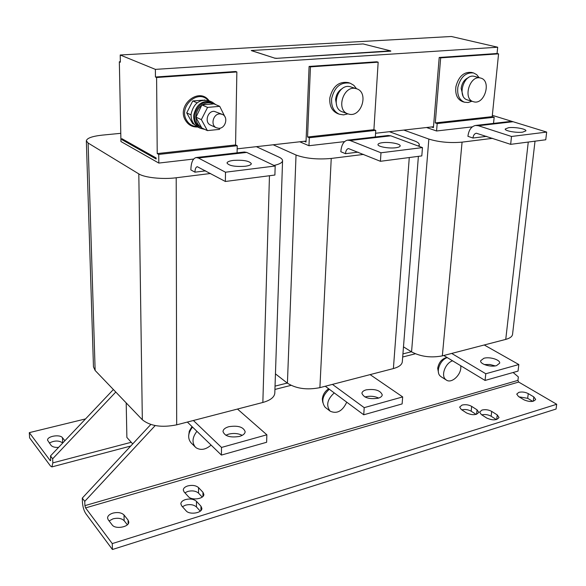 <?xml version="1.0" encoding="UTF-8"?>
<svg xmlns="http://www.w3.org/2000/svg" width="586" height="586" viewBox="0 0 586 586"><rect width="100%" height="100%" fill="white"/><g stroke="black" fill="none" stroke-linecap="round" stroke-linejoin="round"><path stroke-width="0.88" d="M64.878 440.745L62.475 437.735C59.984 434.043 47.034 436.174 47.569 440.225L51.114 445.419C52.506 446.942 55.003 447.594 58.6 447.374M483.86 358.28L480.637 360.756C479.817 364.082 490.68 367.451 496.525 365.627L499.668 363.181C500.466 359.819 489.676 356.508 483.86 358.28M228.818 426.703C225.163 427.765 223.222 429.362 222.995 431.494C224.738 436.226 230.225 437.874 239.447 436.431C243.044 435.354 244.948 433.779 245.16 431.699C243.439 426.96 237.989 425.297 228.818 426.703M242.216 435.354C238.253 433.376 233.748 432.966 228.694 434.131L225.815 435.266M366.191 389.851C363.547 390.598 362.119 391.741 361.906 393.257C363.745 397.762 369.129 399.432 378.065 398.253C380.651 397.498 382.05 396.37 382.255 394.883C380.431 390.379 375.077 388.694 366.191 389.851M378.695 398.062C374.608 396.202 370.286 395.777 365.73 396.795L364.997 397.022M481.743 414.822C485.091 414.163 488.226 414.639 491.149 416.25L491.691 411.401C488.607 409.731 485.369 409.292 481.97 410.061L479.626 412.053L481.326 414.558L486.841 418.111C492.731 420.609 496.782 420.404 499.016 417.503L497.236 414.91L491.691 411.401M184.898 492.811L187.769 491.427C192.325 490.365 195.914 490.936 198.537 493.148L198.573 487.633C195.944 485.435 192.347 484.864 187.776 485.919C184.927 486.834 183.425 488.189 183.272 489.977L184.099 491.94L188.421 496.657C191.725 500.766 204.199 498.884 203.855 494.357L202.968 492.284L198.573 487.633M109.106 520.932L112.988 518.859C117.933 517.68 121.654 518.302 124.144 520.72L124.02 514.991C121.522 512.589 117.793 511.966 112.842 513.138C109.457 514.252 107.692 515.863 107.546 517.987L108.19 519.738L112.16 524.91C115.266 529.605 129.301 527.07 128.774 521.95L128.07 520.082L124.02 514.991M182.422 506.707L185.454 505.183C190.12 504.063 193.79 504.656 196.464 506.963L196.493 501.36C193.812 499.067 190.142 498.474 185.462 499.58C182.539 500.547 181.001 501.96 180.84 503.835L181.675 505.872L186.084 510.802C189.446 515.101 202.221 513.102 201.877 508.377L200.969 506.216L196.493 501.36M519.057 396.861L527.671 398.319L528.257 393.616C525.188 392.063 522.045 391.638 518.83 392.356L516.727 394.1L518.515 396.539L524.045 399.857C529.722 402.164 533.597 402.018 535.677 399.418L533.809 396.898L528.257 393.616M461.775 409.826C465.145 409.145 468.28 409.599 471.173 411.211L471.671 406.384C468.668 404.743 465.467 404.303 462.061 405.065L459.651 407.087L461.255 409.482L466.603 412.983C472.448 415.452 476.491 415.232 478.733 412.324L477.055 409.841L471.671 406.384M233.36 160.403C243.395 159.817 249.387 160.916 251.335 163.684C251.123 164.878 249.05 165.743 245.116 166.278C235.001 166.885 228.965 165.801 227.016 163.025C227.243 161.802 229.36 160.93 233.36 160.403M508.553 127.697C514.728 126.84 526.565 128.971 525.906 130.846L522.646 132.15C516.442 133.029 504.502 130.861 505.22 129.008L508.553 127.697M382.526 142.676C389.412 141.746 400.758 143.819 400.179 145.936C400.011 146.778 398.539 147.386 395.748 147.753C388.826 148.719 377.369 146.61 377.992 144.515C378.168 143.651 379.684 143.035 382.526 142.676M336.642 105.348L335.602 99.701C336.086 94.566 338.349 90.837 342.392 88.501M349.915 83.109L348.355 82.611C338.957 81.161 332.789 86.215 329.859 97.752C329.229 105.583 331.771 110.842 337.485 113.538L337.763 113.64M356.53 88.75L353.819 85.307L350.201 83.205C340.788 81.762 334.613 86.823 331.669 98.389C331.031 106.234 333.573 111.501 339.294 114.204L343.535 114.893L347.923 113.86M355.731 88.537L356.669 88.794C369.004 92.39 361.569 117.346 349.168 114.211L347.835 113.831C335.727 110.029 343.433 85.146 355.731 88.537M342.539 111.904L342.312 111.823C330.248 108.029 337.873 83.322 350.135 86.699L356.442 88.72M222.197 114.321L214.212 111.318C207.451 110.871 204.316 122.518 210.484 125.06L210.645 125.133M218.739 128.297C225.566 128.678 228.665 116.87 222.358 114.395L220.102 113.896C213.304 113.45 210.125 125.199 216.329 127.755L218.739 128.297M201.577 127.631L200.419 126.862C197.585 124.569 196.083 121.405 195.922 117.361L201.752 127.946L207.378 130.605L219.435 129.389L220.065 128.151M201.123 127.448L199.108 126.239C187.96 118.599 199.76 96.946 211.736 103.085L212.769 103.524M198.061 127.191L197.746 127.037C193.021 124.386 190.809 120.005 191.117 113.889C193.798 103.004 199.921 98.69 209.488 100.953L210.477 101.378M204.836 129.403L200.346 128.275C195.673 125.66 193.453 121.331 193.695 115.288C196.303 104.227 202.448 99.825 212.139 102.081L215.751 104.645M203.02 100.177L192.765 100.953L186.707 112.886L192.684 123.661L194.34 124.444M204.851 100.008L204.023 100.052M462.991 95.789L461.153 88.42C461.929 83.022 464.383 79.41 468.5 77.579M473.371 72.913L471.591 72.437C463.87 71.66 458.648 76.392 455.908 86.618C455.036 94.383 457.248 99.393 462.537 101.627L462.735 101.693M479.077 77.645L476.711 74.649L473.576 72.964C465.848 72.195 460.611 76.927 457.864 87.182C456.985 94.961 459.197 99.979 464.493 102.22L468.141 102.528L471.891 101.253M480.52 78.033L480.74 78.092C491.742 80.656 484.659 104.901 473.869 101.832L473.371 101.693C462.522 99.012 469.789 74.737 480.52 78.033M467.591 99.964L467.438 99.92C456.604 97.232 463.797 73.118 474.513 76.407L474.777 76.48M346.729 402.172C342.51 411.116 337.023 414.141 330.277 411.24L330.021 411.028C325.904 405.292 327.318 399.256 334.254 392.913M325.472 407.541L325.127 407.263C321.011 401.542 322.403 395.535 329.31 389.25M328.658 388.767C324.878 391.331 322.761 394.774 322.322 399.095L322.74 402.274M211.085 445.074C205.811 449.638 200.859 450.561 196.222 447.843L195.314 447.059C191.798 442.547 192.333 437.303 196.911 431.325M192.003 426.564L189.307 431.135L188.692 435.574M460.662 365.701C462.303 373.685 451.879 384.16 446.327 380.043L445.411 379.281C440.804 375.106 445.536 362.888 452.59 360.83M441.148 376.776L440.145 375.963C435.537 371.795 440.24 359.643 447.272 357.614M446.979 357.438C441.939 358.683 438.841 362.309 437.683 368.316L438.533 372.85M29.593 437.852L50.491 466.024L51.898 466.903L52.85 462.867L52.659 458.787L50.499 455.93L50.696 459.995L50.228 460.633L29.3 432.644L29.593 437.852M49.305 443.053C54.513 440.386 58.981 440.35 62.702 442.957L62.739 443.009M85.556 418.909L29.3 432.644M202.207 497.06L198.537 493.148M532.762 401.359L527.671 398.319M155.187 425.575L84.75 501.352L82.289 498.093L82.45 502.37C82.794 506.912 83.901 510.655 85.783 513.592L112.424 549.507L556.055 409.043L556.7 404.267L518.683 382.057L517.929 380.38L518.346 376.901L513.124 372.498M476.11 414.405L471.173 411.211M200.273 511.139L196.464 506.963M127.345 524.77L124.144 520.72M496.364 419.583L491.149 416.25M84.75 501.352L84.904 505.645L85.578 507.901L112.263 543.588L556.7 404.267M390.576 50.865L363.122 43.935L251.262 50.506L274.68 58.124L276.988 58.307L390.576 50.865M251.467 50.652L274.68 58.124M276.988 58.307L390.254 51.194M276.98 58.395L274.68 58.212M390.862 51.07L390.247 51.268M345.506 153.686L340.825 151.73C341.396 144.984 343.623 141.131 347.505 140.157L350.113 140.501L380.981 152.785L380.417 161.297L348.465 148.558C346.751 148.991 345.762 150.697 345.506 153.686L358.031 152.148M273.193 144.779L296.033 155.019C305.592 158.535 317.326 159.678 331.237 158.447L363.584 154.411M418.455 146.104L419.298 144.793C419.371 143.431 417.693 142.105 414.258 140.823L389.426 131.696M299.761 141.79L308.969 145.724L344.583 141.614M275.449 373.875L287.418 383.178C296.157 388.686 306.983 390.173 319.897 387.646L393.389 368.572C398.912 367.041 401.886 364.792 402.311 361.818L402.318 361.665M375.326 136.963L375.743 130.378L373.905 129.689L378.16 62.182L376.747 61.779L309.1 66.438L306.009 142.039L304.237 141.285M309.1 66.438L310.448 66.863L307.547 137.007L309.305 137.739L308.969 145.724M375.743 130.378L309.305 137.739M403.483 346.846L411.555 351.878C420.799 356.698 431.062 358.024 442.342 355.863L505.747 339.397C509.901 338.261 512.164 336.598 512.545 334.408L512.56 334.276M472.961 138.025L467.914 136.311C468.741 130.041 471.283 126.43 475.539 125.455L478.366 125.726L511.505 136.472L510.655 144.346L476.33 133.22C474.455 133.652 473.334 135.256 472.961 138.025L486.636 136.348M426.542 127.514L436.563 130.986L472.316 126.862M403.805 130.077L428.849 139.072C438.965 142.156 450.041 143.174 462.068 142.142L492.606 138.333M530.769 127.184L492.335 115.339M237.088 152.836L237.22 145.731L235.572 144.947L236.861 71.953L235.594 71.499L155.444 77.015L155.378 69.375L497.69 47.224L497.06 53.502L439.207 57.479L433.42 127.623L431.494 126.957M497.06 53.502L498.569 53.861L440.672 57.86L435.273 122.921L437.185 123.565L436.563 130.986M493.537 123.39L494.166 117.251L492.203 116.643L498.569 53.861M439.207 57.479L440.672 57.86M494.166 117.251L437.185 123.565M194.955 172.174L190.86 169.925C191.065 162.622 192.816 158.491 196.112 157.546L198.361 157.993L225.5 172.211L225.361 181.477L197.284 166.695C195.834 167.12 195.057 168.944 194.955 172.174L205.657 170.863M120.775 133.322L102.294 135.124C92.244 136.23 86.926 138.128 86.347 140.823L88.112 143.035L138.809 173.896C144.559 177.653 162.732 179.558 176.203 177.77L210.535 173.493M273.962 165.428C279.463 164.234 282.327 162.681 282.562 160.762C282.599 159.473 281.368 158.242 278.87 157.077L256.368 146.676M120.342 61.713L119.339 61.772L120.943 141.534L158.806 163.069L193.666 159.048M86.347 140.874L93.467 366.858L95.144 370.484L142.332 419.759C150.265 426.125 161.714 427.817 176.679 424.835L262.85 402.465C270.373 400.333 274.358 397.235 274.805 393.169L274.812 393.008M156.147 158.996L121.888 139.658L121.866 138.677L156.14 157.964L156.147 158.996M155.444 77.015L156.601 77.499L157.224 153.591L158.74 154.426L158.806 163.069M237.22 145.731L158.74 154.426M119.339 61.772L120.357 62.204L120.211 54.996L155.378 69.375M113.384 389.529L50.499 455.93M126.195 402.904L126.884 437.456L132.722 443.91M115.786 392.041L52.659 458.787M191.073 442.826L190.977 442.73C187.469 438.24 187.996 433.025 192.545 427.091M123.346 139.512L121.888 139.658M451.703 353.431L485.787 373.751L518.83 364.536L484.241 344.978M443.756 355.49L485.062 380.446L485.787 373.751M495.243 365.906L489.867 364.492L484.336 364.543M485.062 380.446L518.039 371.106L518.83 364.536M492.203 116.643L435.273 122.921M193.395 420.499L221.508 447.433L266.857 434.79L237.477 409.05M187.366 422.059L221.398 455.08L221.508 447.433M221.398 455.08L266.623 442.276L266.857 434.79M235.572 144.947L157.224 153.591M236.861 71.953L156.601 77.499M192.765 100.953L197.094 102.843M186.707 112.886L191.058 114.885M201.899 104.931L207.569 107.399L219.721 106.337L213.978 103.89L201.899 104.931L195.922 117.361M207.569 107.399L201.357 119.625L207.378 130.605M195.746 117.046L201.357 119.625M219.721 106.337L225.39 117.691M195.922 116.695C196.185 111.977 198.119 108.176 201.723 105.282M202.251 104.901C205.847 102.587 209.458 102.169 213.077 103.656L213.634 103.92M332.452 384.394L364.206 407.644L402.677 396.92L370.103 374.615M325.274 386.255L363.738 414.785L364.206 407.644M363.738 414.785L402.121 403.922L402.677 396.92M373.905 129.689L307.547 137.007M378.16 62.182L310.448 66.863M433.493 126.737L375.56 133.256M306.046 141.079L237.162 148.837M120.211 54.996L451.374 36.493L497.69 47.224M82.289 498.093L150.8 424.484M112.263 543.588L112.424 549.507M411.379 351.768L402.926 353.893M287.25 383.054L275.039 386.13M415.357 353.783L402.685 357.006M291.03 385.354L274.929 389.441M196.295 157.524L244.347 152.008L246.728 152.419L275.178 166.006L274.9 175.031L225.361 181.477M275.178 166.006L225.5 172.211M475.781 125.426L510.186 121.478L513.065 121.727L546.672 132.077L545.749 139.776L510.655 144.346M546.672 132.077L511.505 136.472M347.725 140.135L388.108 135.498L390.789 135.82L422.469 147.599L421.81 155.905L380.417 161.297M422.469 147.599L380.981 152.785M208.162 100.47C198.141 88.53 178.137 106.652 186.568 120.196C188.948 124.188 192.362 126.298 196.823 126.525M50.674 460.515L50.228 460.633M85.578 507.901L518.683 382.057M296.033 155.019L287.418 383.178M331.237 158.447L319.897 387.646M409.277 157.539L393.389 368.572M428.849 139.072L411.555 351.878M462.068 142.142L442.342 355.863M528.264 142.054L505.747 339.397M88.112 143.035L95.144 370.484M138.809 173.896L142.332 419.759M176.203 177.77L176.679 424.835M269.465 175.734L262.85 402.465M131.242 442.276L52.85 462.867M517.929 380.38L84.904 505.645M246.728 152.419L198.361 157.993M513.065 121.727L478.366 125.726M390.789 135.82L350.113 140.501M476.579 414.265L477.055 409.841M533.26 401.249L533.809 396.898M200.939 510.509L200.969 506.216M128.151 523.855L128.07 520.082M202.932 496.408L202.968 492.284M496.716 419.488L497.236 414.91M62.475 437.735L62.702 442.957M201.606 127.675L200.83 127.316M211.81 101.942L210.806 101.517M197.672 127.001C192.362 127.213 188.282 124.979 185.44 120.298C176.188 105.37 199.072 86.479 209.085 100.785M480.579 78.048L474.726 76.466M330.277 411.24L325.384 407.475M446.327 380.043L441.068 376.717M419.298 144.793L419.173 146.375M418.389 156.352L402.311 361.818M535.018 141.175L512.545 334.408M282.562 160.762L274.805 393.169M51.898 466.903L130.737 446.041M195.314 447.059L190.977 442.73M473.371 101.693L467.438 99.92M462.537 101.627L464.493 102.22M200.346 128.275L197.746 127.037M210.484 125.06L216.329 127.755M347.835 113.831L342.312 111.823M337.485 113.538L339.294 114.204"/></g></svg>

